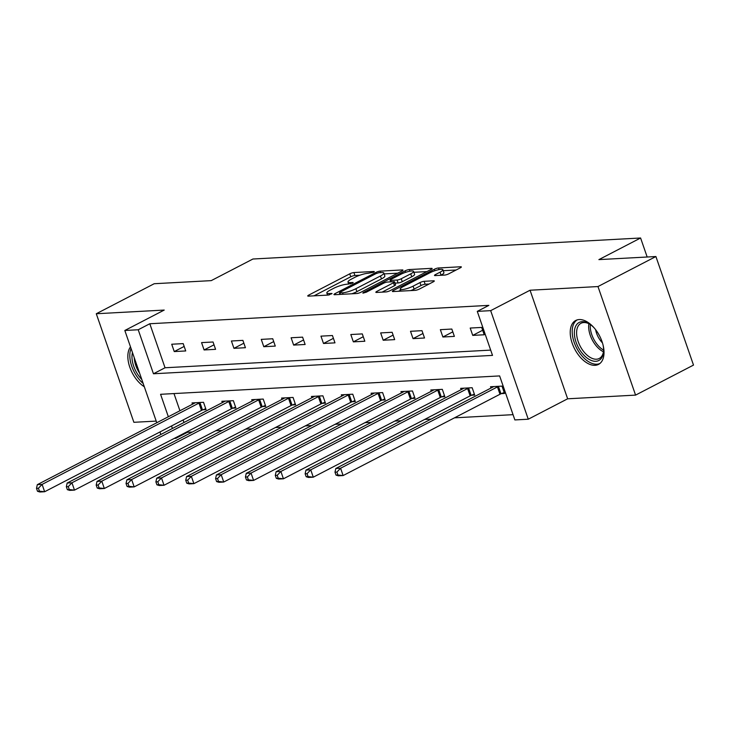 <?xml version="1.0" encoding="UTF-8"?>
<svg xmlns="http://www.w3.org/2000/svg" width="730" height="730" viewBox="0 0 730 730"><rect width="100%" height="100%" fill="white"/><g stroke="black" fill="none" stroke-linecap="round" stroke-linejoin="round"><path stroke-width="1.09" d="M373.587 272.235L374.326 271.587L373.86 271.478L353.904 272.555A3.112 0.639 -19.1 0 0 349.752 273.841L308.817 295.057A3.112 0.639 -19.1 0 0 307.75 295.978A3.112 0.639 -19.1 0 0 308.425 296.134L328.381 295.057L332.031 293.515L328.974 293.542A9.964 2.035 -19.1 0 1 326.839 293.031A9.964 2.035 -19.1 0 1 330.243 290.093L333.656 288.332A9.964 2.035 -19.1 0 1 346.942 284.235L352.435 283.194L353.183 282.556L350.126 282.583A9.964 2.035 -19.1 0 1 347.991 282.072A9.964 2.035 -19.1 0 1 351.395 279.134L354.807 277.363A9.964 2.035 -19.1 0 1 368.093 273.266L373.587 272.235M579.2 319.558A24.738 14.062 -117.4 0 0 575.733 320.47A24.738 14.062 -117.4 0 0 573.305 346.111A24.738 14.062 -117.4 0 0 595.05 365.329A24.738 14.062 -117.4 0 0 598.509 364.407A24.738 14.062 -117.4 0 0 600.936 338.775A24.738 14.062 -117.4 0 0 579.2 319.558M130.506 346.887A24.738 14.062 -117.4 0 0 129.812 367.226A24.738 14.062 -117.4 0 0 144.312 386.745M444.643 275.082A3.112 0.639 -19.1 0 0 448.795 273.805L460.283 267.846A3.112 0.639 -19.1 0 0 461.351 266.934A3.112 0.639 -19.1 0 0 460.676 266.769L438.52 267.974A3.112 0.639 -19.1 0 0 434.368 269.251L393.424 290.476A3.112 0.639 -19.1 0 0 392.366 291.389A3.112 0.639 -19.1 0 0 393.032 291.553L415.197 290.348A3.112 0.639 -19.1 0 0 419.349 289.071L433.219 281.88A3.112 0.639 -19.1 0 0 434.286 280.959A3.112 0.639 -19.1 0 0 433.62 280.795L424.13 281.315A3.112 0.639 -19.1 0 0 419.978 282.592L413.098 286.16A8.331 1.706 -19.1 0 1 404.967 289.107A8.331 1.706 -19.1 0 1 400.204 289.153A8.331 1.706 -19.1 0 1 403.051 286.707L429.997 272.737A8.331 1.706 -19.1 0 1 438.137 269.781A8.331 1.706 -19.1 0 1 442.891 269.735A8.331 1.706 -19.1 0 1 440.053 272.19L435.554 274.516A3.112 0.639 -19.1 0 0 434.496 275.438A3.112 0.639 -19.1 0 0 435.162 275.593L444.643 275.082M655.905 256.531L693.5 365.091L635.574 395.113L597.98 286.552L655.905 256.531L598.892 259.615L640.593 237.998L252.936 259.013L211.235 280.63L154.213 283.724L96.287 313.745L164.214 310.067L124.821 330.48L138.216 329.759L149.805 323.746L488.863 305.368L477.274 311.372L490.67 310.651L528.264 419.212L514.869 419.933L499.63 375.923L160.573 394.3L168.338 416.748M597.98 286.552L530.053 290.23L490.67 310.651M401.874 271.012A3.112 0.639 -19.1 0 0 402.942 270.1A3.112 0.639 -19.1 0 0 402.266 269.936L380.111 271.14A3.112 0.639 -19.1 0 0 375.959 272.418L335.015 293.633A3.112 0.639 -19.1 0 0 333.957 294.555A3.112 0.639 -19.1 0 0 334.623 294.719L356.787 293.515A3.112 0.639 -19.1 0 0 360.939 292.237L401.874 271.012M409.311 269.552L431.476 268.357A3.112 0.639 -19.1 0 1 432.142 268.512A3.112 0.639 -19.1 0 1 431.074 269.434L390.139 290.649A3.112 0.639 -19.1 0 1 385.988 291.927L376.507 292.447A3.112 0.639 -19.1 0 1 375.84 292.283A3.112 0.639 -19.1 0 1 376.899 291.37L393.507 282.765A3.112 0.639 -19.1 0 0 394.565 281.844A3.112 0.639 -19.1 0 0 393.899 281.689L387.603 282.026A3.112 0.639 -19.1 0 0 383.451 283.304L366.168 292.265L362.792 293.049L363.54 292.411L405.159 270.839A3.112 0.639 -19.1 0 1 409.311 269.552L409.886 271.204M96.287 313.745L133.882 422.305L156.202 421.101M647.172 257.006L640.593 237.998M149.805 323.746L165.044 367.765L490.688 350.108M174.251 351.568L185.73 350.947L183.194 343.611L171.714 344.231L174.251 351.568L184.17 346.431M204.099 349.953L215.578 349.332L213.041 341.996L201.562 342.616L204.099 349.953L214.018 344.815M233.947 348.338L245.426 347.708L242.889 340.372L231.41 341.001L233.947 348.338L243.866 343.191M263.795 346.713L275.283 346.093L272.737 338.757L261.258 339.377L263.795 346.713L273.713 341.576M293.652 345.098L305.131 344.478L302.585 337.141L291.106 337.762L293.652 345.098L303.561 339.961M323.499 343.483L334.979 342.854L332.433 335.526L320.954 336.147L323.499 343.483L333.409 338.337M353.347 341.859L364.827 341.238L362.29 333.902L350.811 334.523L353.347 341.859L363.266 336.722M383.195 340.244L394.674 339.623L392.138 332.287L380.659 332.907L383.195 340.244L393.114 335.106M413.043 338.629L424.522 337.999L421.986 330.672L410.506 331.292L413.043 338.629L422.962 333.482M442.891 337.005L454.37 336.384L451.834 329.048L440.354 329.668L442.891 337.005L452.81 331.867M472.739 335.389L484.227 334.769L481.681 327.432L470.202 328.053L472.739 335.389L482.658 330.252M187.19 431.704L187.391 432.315L192.282 432.05M215.706 430.773L222.13 430.426M245.554 429.158L251.978 428.811M275.411 427.543L281.835 427.196M305.259 425.918L311.683 425.572M335.106 424.303L341.53 423.957M364.954 422.688L371.378 422.341M394.802 421.064L401.226 420.717M424.65 419.449L431.074 419.102M454.498 417.834L513.035 414.658M173.986 393.579L179.927 410.744M183.12 419.96L183.996 422.488M202.958 409.795L206.052 409.63L203.515 402.294L192.036 402.914L192.492 404.238M232.806 408.179L235.899 408.006L233.363 400.679L221.883 401.299L222.34 402.613M262.654 406.564L265.747 406.391L263.211 399.054L251.731 399.684L252.188 400.998M292.502 404.94L295.595 404.776L293.059 397.439L281.579 398.06L282.035 399.383M322.35 403.325L325.452 403.161L322.906 395.824L311.427 396.445L311.883 397.759M352.198 401.71L355.3 401.536L352.754 394.2L341.275 394.83L341.731 396.144M382.046 400.086L385.148 399.921L382.611 392.585L371.123 393.205L371.579 394.529M411.902 398.471L414.996 398.306L412.459 390.97L400.98 391.59L401.436 392.904M441.75 396.855L444.844 396.682L442.307 389.346L430.828 389.975L431.284 391.289M471.598 395.231L474.692 395.067L472.155 387.73L460.676 388.351L461.132 389.674M501.446 393.616L504.539 393.452L502.003 386.115L490.523 386.736L490.98 388.05M530.053 290.23L567.648 398.799L635.574 395.113M567.648 398.799L528.264 419.212M187.391 432.315L175.811 438.319L174.278 438.401M138.216 329.759L153.455 373.769L492.513 355.391L477.274 311.372M160.837 434.487L159.961 431.959M156.777 422.743L124.821 330.48M171.532 425.964L172.408 428.492M175.601 437.708L175.811 438.319M165.044 367.765L153.455 373.769M359.826 275.228L354.926 275.493A3.112 0.639 -19.1 0 0 350.774 276.77L314 295.832M397.704 273.175L384.153 273.905M378.989 272.673L376.087 273.577L340.153 292.201L339.404 292.839L342.598 292.803A9.964 2.035 -19.1 0 0 355.884 288.706L380.449 275.976A9.964 2.035 -19.1 0 0 383.852 273.038A9.964 2.035 -19.1 0 0 381.717 272.527L378.989 272.673M351.878 293.779A9.964 2.035 -19.1 0 0 356.897 291.644L355.884 288.706M383.852 273.038L384.865 275.976A9.964 2.035 -19.1 0 1 381.462 278.906L356.897 291.644M413.892 272.299L426.913 271.587M382.082 292.146L394.519 285.695A3.112 0.639 -19.1 0 0 395.587 284.782L394.565 281.844M410.734 273.832A8.331 1.706 -19.1 0 0 413.572 271.377A8.331 1.706 -19.1 0 0 408.818 271.423A8.331 1.706 -19.1 0 0 400.679 274.38L391.189 279.298A3.112 0.639 -19.1 0 0 390.121 280.22A3.112 0.639 -19.1 0 0 390.787 280.375L397.084 280.037A3.112 0.639 -19.1 0 0 401.235 278.75L410.734 273.832L411.747 276.77A8.331 1.706 -19.1 0 0 414.594 274.316L413.572 271.377M411.747 276.77L402.248 281.689A3.112 0.639 -19.1 0 1 398.096 282.966L395.012 283.14M442.891 269.735L443.913 272.673A8.331 1.706 -19.1 0 1 441.066 275.128L440.738 275.292M410.716 290.595A8.331 1.706 -19.1 0 0 414.111 289.098L413.098 286.16M429.058 284.034L425.143 284.244A3.112 0.639 -19.1 0 0 420.991 285.53L414.111 289.098M400.578 290.23L398.607 291.243M456.113 270.009L443.229 270.702M195.129 402.75L194.901 402.914A3.175 0.648 160.9 0 1 194.171 403.362L37.312 484.665L42.103 484.401L44.639 491.737L201.498 410.433A3.175 0.648 160.9 0 1 202.502 409.977L205.723 408.681M39.429 491.18L44.639 491.737L39.858 492.002L37.513 491.281L39.429 491.18L38.416 488.242L36.5 488.352L37.513 491.281M38.416 488.242L42.103 484.401L198.962 403.097A3.175 0.648 160.9 0 1 199.965 402.641L200.412 402.458M36.5 488.352L37.312 484.665M141.775 379.427A21.407 12.173 62.6 0 1 138.837 375.968A21.407 12.173 62.6 0 1 132.458 352.526M131.062 348.484A24.583 13.97 -117.4 0 0 137.687 377.529A24.583 13.97 -117.4 0 0 143.171 383.46M134.229 357.636A19.829 11.269 -117.4 0 0 139.631 373.249M603.071 345.098A21.407 12.173 62.6 0 1 603.564 351.349A21.407 12.173 62.6 0 1 595.835 361.286A21.407 12.173 62.6 0 1 576.061 342.178A21.407 12.173 62.6 0 1 582.12 321.674A21.407 12.173 62.6 0 1 589.32 323.865A21.407 12.173 62.6 0 1 594.147 327.88M589.895 324.239A19.829 11.269 -117.4 0 0 583.781 322.541A19.829 11.269 -117.4 0 0 581.007 323.28A19.829 11.269 -117.4 0 0 579.063 343.821A19.829 11.269 -117.4 0 0 596.483 359.215A19.829 11.269 -117.4 0 0 599.257 358.476A19.829 11.269 -117.4 0 0 603.591 350.665M602.451 342.872A15.613 8.87 62.6 0 1 595.607 329.659M577.275 319.868A24.583 13.97 -117.4 0 0 575.404 345.473A24.583 13.97 -117.4 0 0 596.848 364.215A24.583 13.97 -117.4 0 0 599.896 363.494M224.977 401.126L224.749 401.299A3.175 0.648 160.9 0 1 224.028 401.737L67.16 483.041L71.951 482.786L74.487 490.122L231.346 408.818A3.175 0.648 160.9 0 1 232.35 408.362L235.571 407.066M69.277 489.556L74.487 490.122L69.706 490.377L67.361 489.666L69.277 489.556L68.264 486.627L66.348 486.727L67.361 489.666M68.264 486.627L71.951 482.786L228.809 401.482A3.175 0.648 160.9 0 1 229.813 401.026L230.26 400.843M66.348 486.727L67.16 483.041M254.825 399.511L254.597 399.684A3.175 0.648 160.9 0 1 253.876 400.122L97.017 481.426L101.799 481.17L104.335 488.507L261.194 407.194A3.175 0.648 160.9 0 1 262.198 406.747L265.419 405.442M99.125 487.941L104.335 488.507L99.554 488.762L97.218 488.042L99.125 487.941L98.112 485.012L96.196 485.112L97.218 488.042M98.112 485.012L101.799 481.17L258.657 399.867A3.175 0.648 160.9 0 1 259.661 399.41L260.117 399.228M96.196 485.112L97.017 481.426M284.673 397.896L284.454 398.06A3.175 0.648 160.9 0 1 283.724 398.507L126.865 479.811L131.646 479.546L134.183 486.883L291.042 405.579A3.175 0.648 160.9 0 1 292.046 405.123L295.276 403.827M128.973 486.326L134.183 486.883L129.402 487.147L127.066 486.426L128.973 486.326L127.96 483.388L126.044 483.497L127.066 486.426M127.96 483.388L131.646 479.546L288.505 398.242A3.175 0.648 160.9 0 1 289.509 397.786L289.965 397.604M126.044 483.497L126.865 479.811M314.53 396.271L314.301 396.445A3.175 0.648 160.9 0 1 313.571 396.883L156.713 478.196L161.494 477.931L164.031 485.267L320.899 403.964A3.175 0.648 160.9 0 1 321.903 403.507L325.124 402.212M158.83 484.702L164.031 485.267L159.25 485.523L156.913 484.811L158.83 484.702L157.808 481.773L155.901 481.873L156.913 484.811M157.808 481.773L161.494 477.931L318.353 396.627A3.175 0.648 160.9 0 1 319.357 396.171L319.813 395.988M155.901 481.873L156.713 478.196M344.377 394.656L344.149 394.83A3.175 0.648 160.9 0 1 343.419 395.268L186.561 476.571L191.342 476.316L193.888 483.652L350.747 402.349A3.175 0.648 160.9 0 1 351.75 401.892L354.972 400.587M188.678 483.087L193.888 483.652L189.097 483.908L186.761 483.187L188.678 483.087L187.656 480.158L185.749 480.258L186.761 483.187M187.656 480.158L191.342 476.316L348.201 395.012A3.175 0.648 160.9 0 1 349.205 394.556L349.661 394.373M185.749 480.258L186.561 476.571M374.225 393.041L373.997 393.205A3.175 0.648 160.9 0 1 373.267 393.652L216.409 474.956L221.19 474.692L223.736 482.028L380.595 400.724A3.175 0.648 160.9 0 1 381.598 400.268L384.82 398.972M218.525 481.471L223.736 482.028L218.954 482.293L216.609 481.572L218.525 481.471L217.513 478.533L215.596 478.643L216.609 481.572M217.513 478.533L221.19 474.692L378.058 393.388A3.175 0.648 160.9 0 1 379.052 392.932L379.509 392.749M215.596 478.643L216.409 474.956M404.073 391.426L403.845 391.59A3.175 0.648 160.9 0 1 403.115 392.028L246.256 473.341L251.047 473.077L253.584 480.413L410.442 399.109A3.175 0.648 160.9 0 1 411.446 398.653L414.667 397.357M248.373 479.847L253.584 480.413L248.802 480.668L246.457 479.957L248.373 479.847L247.36 476.918L245.444 477.018L246.457 479.957M247.36 476.918L251.047 473.077L407.906 391.773A3.175 0.648 160.9 0 1 408.909 391.316L409.357 391.134M245.444 477.018L246.256 473.341M433.921 389.802L433.693 389.975A3.175 0.648 160.9 0 1 432.972 390.413L276.104 471.717L280.895 471.461L283.432 478.798L440.29 397.494A3.175 0.648 160.9 0 1 441.294 397.038L444.515 395.733M278.221 478.232L283.432 478.798L278.65 479.053L276.305 478.342L278.221 478.232L277.208 475.303L275.292 475.403L276.305 478.342M277.208 475.303L280.895 471.461L437.754 390.158A3.175 0.648 160.9 0 1 438.757 389.701L439.204 389.519M275.292 475.403L276.104 471.717M463.769 388.187L463.541 388.36A3.175 0.648 160.9 0 1 462.82 388.798L305.961 470.102L310.743 469.846L313.279 477.174L470.138 395.87A3.175 0.648 160.9 0 1 471.142 395.414L474.363 394.118M308.069 476.617L313.279 477.174L308.498 477.438L306.162 476.717L308.069 476.617L307.056 473.679L305.14 473.788L306.162 476.717M307.056 473.679L310.743 469.846L467.602 388.533A3.175 0.648 160.9 0 1 468.605 388.077L469.061 387.895M305.14 473.788L305.961 470.102M493.617 386.571L493.398 386.736A3.175 0.648 160.9 0 1 492.668 387.183L335.809 468.487L340.591 468.222L343.127 475.558L499.986 394.255A3.175 0.648 160.9 0 1 500.99 393.798L504.22 392.503M337.917 475.002L343.127 475.558L338.346 475.814L336.01 475.102L337.917 475.002L336.904 472.064L334.988 472.164L336.01 475.102M336.904 472.064L340.591 468.222L497.449 386.918A3.175 0.648 160.9 0 1 498.453 386.462L498.909 386.279M334.988 472.164L335.809 468.487M374.034 271.971L373.86 271.478M331.73 293.889L331.557 293.405M352.882 282.93L352.709 282.437M350.582 283.897L350.126 282.583M329.431 294.856L328.974 293.542M309.173 296.097L308.817 295.057M350.774 276.77L349.752 273.841M354.926 275.493L353.904 272.555M335.38 294.674L335.015 293.633M376.315 273.458L375.959 272.418M380.613 272.591L380.111 271.14M402.513 270.638L402.266 269.936M340.372 294.4L339.87 292.949M343.1 294.254L342.598 292.803M381.462 278.906L380.449 275.976M431.713 269.051L431.476 268.357M377.255 292.401L376.899 291.37M394.519 285.695L393.507 282.765M363.777 293.095L363.54 292.411M405.67 272.317L405.159 270.839M391.289 281.826L390.787 280.375M398.096 282.966L397.084 280.037M402.248 281.689L401.235 278.75M435.92 275.557L435.554 274.516M441.066 275.128L440.053 272.19M420.991 285.53L419.978 282.592M425.143 284.244L424.13 281.315M433.857 281.497L433.62 280.795M393.789 291.507L393.424 290.476M434.87 270.721L434.368 269.251M439.077 269.58L438.52 267.974M460.922 267.472L460.676 266.769M201.498 410.433L198.962 403.097M202.502 409.977L199.965 402.641M603.445 351.787A19.829 11.269 62.6 0 1 588.891 323.709M590.333 324.54A19.172 10.895 -117.4 0 0 603.601 350.126M231.346 408.818L228.809 401.482M232.35 408.362L229.813 401.026M261.194 407.194L258.657 399.867M262.198 406.747L259.661 399.41M291.042 405.579L288.505 398.242M292.046 405.123L289.509 397.786M320.899 403.964L318.353 396.627M321.903 403.507L319.357 396.171M350.747 402.349L348.201 395.012M351.75 401.892L349.205 394.556M380.595 400.724L378.058 393.388M381.598 400.268L379.052 392.932M410.442 399.109L407.906 391.773M411.446 398.653L408.909 391.316M440.29 397.494L437.754 390.158M441.294 397.038L438.757 389.701M470.138 395.87L467.602 388.533M471.142 395.414L468.605 388.077M499.986 394.255L497.449 386.918M500.99 393.798L498.453 386.462M348.712 284.134L347.991 282.072M327.56 295.093L326.839 293.031M339.952 294.427L339.404 292.839M390.696 281.862L390.121 280.22M400.889 291.124L400.204 289.153"/></g></svg>
